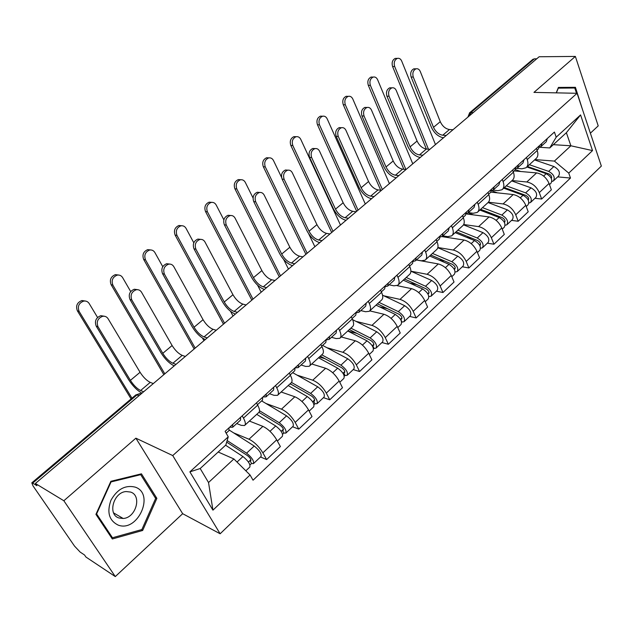 <?xml version="1.0" encoding="UTF-8"?>
<svg xmlns="http://www.w3.org/2000/svg" width="633" height="633" viewBox="0 0 633 633"><rect width="100%" height="100%" fill="white"/><g stroke="black" fill="none" stroke-linecap="round" stroke-linejoin="round"><path stroke-width="0.95" d="M590.383 133.191L598.217 125.88L575.365 56.424L539.142 56.756L35.385 483.47L63.846 500.75L115.293 576.576L182.668 513.695L220.142 533.777L601.35 166.083L577.074 93.288L172.738 455.57L135.881 438.178L63.846 500.75M115.293 576.576L85.953 557.056L84.537 554.991L80.169 552.095L74.552 546.129L33.011 485.883L31.8 482.844L135.953 394.818L136.981 394.913L32.679 483.121L31.8 482.844M575.365 56.424L533.951 92.394L577.074 93.288M532.725 59.47L534.394 58.822L470.992 112.445L469.298 115.926M536.729 58.806L534.394 58.822M32.679 483.121L36.912 485.701L35.385 483.47M233.585 432.853L248.998 439.223C254.268 441.889 258.897 446.423 262.869 452.84L266.628 459.582L280.379 446.55L276.692 439.824C272.791 433.423 268.186 428.937 262.885 426.365L249.402 421.064M244.924 425.17L258.628 412.621C260.036 411.497 259.728 409.005 257.694 405.136L243.46 418.096C245.541 421.974 245.897 424.45 244.528 425.534L241.205 425.344L236.742 423.548M243.46 418.096L242.202 415.834M260.527 456.971L266.628 459.582M257.694 405.136L256.46 402.873M265.868 403.443L281.471 409.163C286.804 411.616 291.378 416.031 295.192 422.409L298.776 429.127L312.014 416.577L308.508 409.875C304.758 403.522 300.2 399.154 294.843 396.78L281.147 392.001M275.529 385.544L276.732 387.792C278.702 391.661 278.955 394.177 277.483 395.356L274.042 395.324L269.508 393.718M292.573 426.761L298.776 429.127M277.903 394.968L291.053 382.925C292.565 381.715 292.351 379.175 290.428 375.322L289.249 373.074M296.972 375.084L312.742 380.204C318.13 382.474 322.664 386.771 326.327 393.101L329.738 399.795L342.493 387.705L339.153 381.026C335.545 374.712 331.043 370.463 325.631 368.271L311.737 363.991M307.606 356.387L308.754 358.626C310.621 362.48 310.771 365.035 309.213 366.301L305.668 366.428L301.071 364.988M323.447 397.659L329.738 399.795M309.664 365.89L322.284 354.33C323.882 353.032 323.764 350.46 321.936 346.615L320.82 344.384M326.968 347.723L342.88 352.288C348.324 354.385 352.803 358.571 356.332 364.861L359.576 371.516L371.88 359.861L368.699 353.214C365.233 346.947 360.77 342.801 355.311 340.783L341.25 336.962M338.497 328.305L339.589 330.537C341.361 334.374 341.424 336.97 339.779 338.307L336.147 338.576L331.478 337.294M353.214 369.601L359.576 371.516M340.253 337.872L352.375 326.77C354.053 325.394 354.029 322.798 352.296 318.969L351.228 316.737M355.904 321.319L371.959 325.37C377.434 327.293 381.873 331.375 385.26 337.618L388.361 344.249L400.23 333.005L397.192 326.383C393.861 320.163 389.445 316.12 383.946 314.269L369.735 310.874L381.398 300.2C383.155 298.752 383.202 296.117 381.557 292.311L380.544 290.096M368.271 301.253L369.308 303.468C370.993 307.29 370.97 309.909 369.245 311.325L365.534 311.721L360.81 310.589M381.928 342.54L388.361 344.249M383.843 295.817L400.016 299.385C405.531 301.158 409.923 305.138 413.183 311.333L416.134 317.932L427.599 307.076L424.703 300.493C421.491 294.313 417.123 290.373 411.592 288.664L397.057 285.641M396.978 275.157L397.967 277.357C399.565 281.163 399.47 283.806 397.674 285.293L393.884 285.807L389.121 284.818M409.646 316.413L416.134 317.932M398.197 284.818L409.401 274.556C411.221 273.037 411.355 270.386 409.788 266.588L408.823 264.388M431.342 295.967L437.189 290.46C438.709 287.24 436.873 283.924 431.674 280.498L410.88 271.193L427.109 274.295C432.655 275.917 436.999 279.81 440.141 285.958L442.958 292.525L454.035 282.033L451.266 275.482C448.18 269.349 443.852 265.504 438.297 263.937L416.387 259.989M424.688 249.972L425.629 252.163C427.148 255.946 426.974 258.612 425.115 260.163L421.262 260.796L416.451 259.926M436.422 291.18L442.958 292.525M425.661 259.665L436.446 249.79C438.329 248.215 438.527 245.541 437.039 241.766L436.121 239.583M437.878 247.503L453.291 250.051C458.862 251.538 463.158 255.328 466.189 261.437L468.879 267.965L479.585 257.821L476.942 251.309C473.967 245.224 469.686 241.466 464.1 240.042L441.921 236.607M451.44 225.657L452.342 227.833C453.782 231.599 453.545 234.281 451.622 235.887L447.705 236.623L442.863 235.88M462.304 266.786L468.879 267.965M452.184 235.373L462.565 225.87C464.511 224.24 464.772 221.55 463.364 217.792L462.486 215.616M463.704 224.517L478.603 226.614C484.198 227.967 488.454 231.67 491.366 237.731L493.938 244.219L504.295 234.416L501.771 227.935C498.899 221.898 494.666 218.227 489.064 216.929L466.299 213.946M477.29 202.156L478.144 204.324C479.513 208.067 479.213 210.773 477.242 212.427L473.27 213.266L468.412 212.633M487.323 243.199L493.938 244.219M477.82 211.905L487.821 202.742C489.815 201.065 490.148 198.351 488.803 194.616L487.964 192.456M488.407 202.204L503.093 203.937C508.703 205.171 512.912 208.787 515.729 214.801L518.182 221.257L528.207 211.762L525.794 205.321C523.024 199.332 518.831 195.747 513.213 194.56L490.907 192.131M502.278 179.448L503.093 181.6C504.398 185.327 504.042 188.041 502.016 189.742L497.989 190.668L493.044 190.137M511.535 220.379L518.182 221.257M502.61 189.204L512.255 180.373C514.297 178.641 514.676 175.927 513.403 172.208L512.603 170.063M512.05 180.555L526.798 181.988C532.416 183.103 536.586 186.648 539.3 192.606L541.65 199.023L551.351 189.829L549.048 183.428C546.374 177.493 542.22 173.98 536.594 172.912L514.202 170.926M526.45 157.475L527.234 159.619C528.468 163.314 528.057 166.044 525.983 167.792L521.916 168.805L516.647 168.346M534.972 198.287L541.65 199.023M526.593 167.239L535.89 158.717C537.979 156.952 538.422 154.223 537.203 150.527L536.436 148.399M233.886 458.957L250.059 474.987L212.941 510.151L189.884 471.87L228.244 436.825L225.846 444.991L200.186 468.523L208.526 482.52L233.886 458.957L218.195 452.009M553.329 144.664L570.879 145.788L566.377 132.701L549.76 147.94L556.201 137.179L554.413 132.06L225.119 431.366L228.244 436.825M556.201 137.179L580.572 114.913L592.528 150.591L568.75 173.11L554.413 161.091L570.879 145.788L592.528 150.591M250.059 474.987L253.042 480.21L570.475 178.047L568.75 173.11M220.142 533.777L172.738 455.57M182.668 513.695L135.881 438.178M141.452 473.824L110.862 481.309L95.931 514.36L112.326 538.968L142.662 530.47L156.873 498.361L141.452 473.824M582.771 110.379L575.421 87.307L558.409 87.433L556.225 92.853M534.948 159.587L554.413 161.091M549.76 147.94L539.443 147.252M557.681 176.892L570.475 178.047M212.941 510.151L208.526 482.52M189.884 471.87L200.186 468.523M566.377 132.701L580.572 114.913M154.95 497.34L156.873 498.361M141.333 529.694L142.662 530.47M567.872 87.9L567.69 87.362M141.99 393.164C137.25 390.601 132.772 386.083 128.562 379.61L96.192 326.114C94.396 321.145 95.947 317.671 100.829 315.693L104.342 316.231M130.406 380.346L140.075 372.283L108.101 318.747C106.811 316.761 104.991 315.946 102.649 316.294C97.759 318.28 96.208 321.762 98.004 326.739L130.406 380.346C133.65 385.315 137.044 388.709 140.597 390.521L143.644 391.764M229.668 427.228L232.707 427.235L232.707 424.466M232.912 427.038L240.524 420.114L240.556 417.329M226.163 433.186L228.988 430.614L228.98 427.853M140.075 372.283C143.28 377.236 146.666 380.599 150.235 382.372L153.305 383.582M131.094 398.925L77.376 310.811C75.564 305.921 77.076 302.503 81.902 300.54L85.392 301.039M97.561 317.45L89.206 303.563C87.884 301.561 86.033 300.738 83.651 301.102C78.824 303.065 77.313 306.499 79.117 311.396L131.973 398.181M225.593 445.221L242.945 456.543C248.247 460.879 250.541 464.377 249.845 467.035L245.841 470.81M226.693 442.119L247.55 455.665C250.09 457.738 251.19 459.416 250.842 460.697L249.94 460.618L248.429 462.043M227.144 440.56L246.577 453.157C251.879 457.469 254.165 460.966 253.445 463.641L251.562 463.467L249.988 464.946M229.344 430.147L254.221 446.028C259.514 450.308 261.785 453.798 261.025 456.496L253.627 463.467M250.921 459.7L249.94 460.618L251.562 463.467M174.202 365.882C169.383 363.5 164.952 359.093 160.901 352.66L129.955 299.417C128.254 294.574 129.702 291.18 134.315 289.241L137.583 289.677M162.784 353.325L172.113 345.531L141.555 292.256C140.281 290.238 138.492 289.408 136.182 289.772C131.561 291.718 130.105 295.113 131.814 299.963L162.784 353.325C165.901 358.254 169.272 361.562 172.888 363.239L176.006 364.355M262.924 397.002L266.082 396.844L266.224 394.003M266.303 396.638L273.598 389.999L273.772 387.143M257.457 404.693L262.505 400.103L262.632 397.271M172.113 345.531C175.199 350.453 178.561 353.736 182.193 355.374L185.327 356.458M205.298 339.541C200.416 337.326 196.024 333.021 192.123 326.628L162.531 273.654C160.909 268.93 162.277 265.623 166.645 263.724L169.691 264.072M194.046 327.221L203.058 319.697L173.83 266.691C172.58 264.641 170.823 263.811 168.56 264.183C164.184 266.082 162.808 269.397 164.43 274.136L194.046 327.221C197.053 332.127 200.392 335.348 204.055 336.898L207.236 337.895M295.033 367.892L298.198 367.599L298.467 364.695M298.444 367.369L305.446 361L305.739 358.088M290.199 374.886L294.756 370.732L295.018 367.836M203.058 319.697C206.034 324.587 209.365 327.791 213.044 329.302L216.241 330.268M118.142 525.097C137.867 532.749 155.204 493.534 135.13 487.109C125.215 484.791 117.137 489.222 110.886 500.394C106.716 512.358 109.137 520.595 118.142 525.097M119.004 518L123.166 518.474C135.913 517.944 142.196 495.584 130.612 492.063L126.109 491.548C113.402 492.213 107.325 514.74 119.004 518M111.06 481.927L140.692 474.663L155.639 498.432L141.871 529.544L112.476 537.757L96.612 513.925L111.06 481.927L110.68 481.721M139.83 474.22L140.692 474.663M110.854 536.752L112.476 537.757M558.195 87.963L574.764 88.011L576.521 93.28M558.124 88.145L574.764 88.011M556.383 92.861L558.282 88.145M163.844 374.657L111.107 284.668C109.39 279.905 110.815 276.558 115.372 274.643L118.616 275.031M130.707 291.568L122.636 277.626C121.338 275.584 119.518 274.754 117.176 275.133C112.611 277.056 111.186 280.403 112.903 285.174L164.802 373.842M256.737 414.354L275.711 425.977C281.005 430.147 283.22 433.621 282.358 436.39L277.381 441.082M258.952 412.344L280.095 425.249C282.635 427.243 283.687 428.905 283.267 430.234L282.334 430.203L281.139 431.334M259.506 410.73L279.208 422.717C284.494 426.871 286.702 430.337 285.831 433.114L283.877 433.043L282.619 434.23M261.627 400.895L286.567 415.849C291.853 419.972 294.036 423.43 293.126 426.238L286.029 432.932M283.402 429.206L282.334 430.203L283.877 433.043M173.537 365.589L173.869 366.167M194.157 348.981L143.667 259.435C142.037 254.782 143.382 251.523 147.695 249.647L150.709 249.948M162.76 266.691L154.903 252.583C153.629 250.51 151.841 249.671 149.546 250.067C145.218 251.95 143.873 255.218 145.511 259.878L195.186 348.11M288.189 385.552L307.266 396.543C312.544 400.554 314.68 403.996 313.675 406.869L309.157 411.126M290.167 383.74L311.444 395.949C313.976 397.864 314.989 399.518 314.498 400.895L312.631 401.757M289.914 383.97L291.512 384.508M291.536 382.474L310.637 393.402C315.914 397.397 318.035 400.839 317.014 403.719L315.012 403.735L314.031 404.653M292.66 372.647L317.726 386.795C322.996 390.751 325.109 394.185 324.056 397.089L317.228 403.522M314.68 399.834L313.541 400.903L315.012 403.735M202.505 338.093L203.953 340.689M235.341 314.095C230.404 312.029 226.052 307.828 222.294 301.482L193.975 248.785C192.432 244.164 193.73 240.936 197.876 239.084L200.724 239.369M224.248 302.004L232.96 294.733L204.989 242.012C203.771 239.939 202.046 239.092 199.822 239.48C195.676 241.331 194.371 244.575 195.913 249.204L224.248 302.004C227.144 306.87 230.459 310.02 234.178 311.452L237.415 312.338M326.296 339.826L329.144 339.423L329.532 336.463M329.405 339.185L336.123 333.069L336.534 330.094M321.722 346.18L325.829 342.445L326.201 339.486M232.96 294.733C235.832 299.591 239.132 302.716 242.858 304.109L246.11 304.971M264.388 289.487C259.395 287.572 255.083 283.465 251.459 277.167L224.351 224.762C222.879 220.244 224.114 217.087 228.054 215.283L230.729 215.505M253.453 277.634L261.88 270.6L235.096 218.171C233.901 216.067 232.216 215.22 230.032 215.616C226.1 217.428 224.857 220.593 226.329 225.119L253.453 277.634C256.246 282.46 259.522 285.538 263.288 286.852L266.572 287.643M356.387 312.742L358.966 312.267L359.457 309.26M359.243 312.022L365.7 306.143L366.214 303.12M352.09 318.534L355.77 315.179L356.252 312.172M261.88 270.6C264.641 275.418 267.909 278.473 271.684 279.754L274.991 280.514M292.486 265.694C287.445 263.914 283.173 259.902 279.675 253.643L253.714 201.539C252.314 197.124 253.485 194.03 257.235 192.266L259.752 192.456M281.693 254.055L289.851 247.242L264.198 195.122C263.035 193.002 261.382 192.139 259.245 192.543C255.503 194.315 254.324 197.409 255.724 201.84L281.693 254.055C284.391 258.85 287.643 261.848 291.441 263.059L294.78 263.747M385.378 286.599L387.736 286.076L388.33 283.022M388.021 285.815L394.224 280.166L394.842 277.096M381.359 291.876L384.65 288.885L385.228 285.831M289.851 247.242C292.517 252.029 295.761 255.012 299.575 256.191L302.914 256.856M223.465 324.151L175.112 235.065C173.561 230.515 174.835 227.326 178.933 225.498L181.75 225.736M193.793 242.795L186.07 228.394C184.828 226.298 183.072 225.451 180.816 225.854C176.71 227.69 175.436 230.887 176.995 235.444L224.565 323.226M318.51 357.787L337.674 368.184C342.936 372.046 345.001 375.456 343.854 378.423L339.779 382.269M320.29 356.157L341.654 367.71C344.178 369.553 345.159 371.191 344.605 372.615L342.983 373.264M319.349 357.02L324.998 358.705M321.746 354.82L340.926 365.154C346.18 368.999 348.237 372.41 347.082 375.385L345.017 375.48L344.312 376.152M322.585 345.396L347.754 358.776C353.008 362.59 355.05 366.001 353.863 368.992L347.303 375.171M344.827 371.531L343.624 372.663L345.017 375.48M230.491 311.278L233.047 316.041M251.831 300.129L205.503 211.509C204.024 207.062 205.227 203.953 209.127 202.164L211.762 202.346M223.86 219.865L216.193 205.021C214.975 202.908 213.258 202.054 211.042 202.465C207.149 204.253 205.939 207.379 207.418 211.833L252.994 299.14M347.762 330.996L366.998 340.831C372.244 344.558 374.23 347.936 372.964 350.991L369.292 354.456M349.353 329.54L370.796 340.475C373.304 342.255 374.253 343.877 373.636 345.341L372.244 345.792M347.778 330.988L356.917 333.393M350.896 328.131L370.131 337.911C375.369 341.614 377.355 345.001 376.073 348.055L373.502 348.672M352.613 319.673L376.722 331.763C381.96 335.435 383.922 338.813 382.617 341.891L376.311 347.834M373.905 344.233L372.631 345.428L373.968 348.229M257.56 285.143L261.2 292.193M279.295 276.866L234.883 188.737C233.474 184.385 234.621 181.339 238.332 179.59L240.817 179.74M253.05 197.955L245.319 182.423C244.132 180.286 242.447 179.424 240.287 179.835C236.576 181.592 235.421 184.646 236.829 189.006L280.514 275.83M376.01 305.13L395.293 314.443C400.515 318.027 402.438 321.39 401.053 324.515L397.761 327.617M377.418 303.84L398.909 314.19C401.417 315.907 402.335 317.513 401.662 319.016L400.483 319.277M379.499 306.815L387.42 308.659M379.025 302.368L398.315 311.618C403.538 315.194 405.452 318.549 404.06 321.683L401.678 322.15M382.554 295.207L404.677 305.684C409.899 309.228 411.798 312.575 410.374 315.725L404.305 321.445M401.963 317.885L400.634 319.135L401.908 321.928M283.695 259.514L288.466 269.096M319.673 242.661C314.593 241.015 310.36 237.09 306.989 230.879L282.104 179.084C280.775 174.755 281.891 171.725 285.459 170.008L287.849 170.158M309.031 231.227L316.927 224.644L292.351 172.833C291.212 170.688 289.598 169.826 287.509 170.237C283.932 171.954 282.816 174.985 284.146 179.329L309.031 231.227C311.634 235.99 314.854 238.926 318.692 240.034L322.07 240.635M413.341 261.358L415.493 260.796L416.182 257.702M415.794 260.527L421.768 255.091L422.472 251.981M409.598 266.161L412.518 263.51L413.191 260.416M316.927 224.644C319.499 229.391 322.711 232.303 326.557 233.387L329.943 233.957M305.905 254.324L263.304 166.708C261.967 162.444 263.059 159.461 266.596 157.759L268.946 157.87M281.558 177.335L273.496 160.553C272.34 158.4 270.695 157.53 268.582 157.949C265.037 159.658 263.945 162.649 265.282 166.922L307.179 253.247M403.292 280.15L422.607 288.957C427.813 292.422 429.672 295.753 428.185 298.942L425.241 301.719M409.852 283.141L416.641 284.526M404.534 279.011L426.064 288.806C428.557 290.46 429.443 292.058 428.723 293.593L427.789 293.767M406.212 277.476L425.526 286.235C430.733 289.685 432.584 293.008 431.081 296.212L428.873 296.545M308.69 233.83L314.878 246.72M346.006 220.363C340.886 218.844 336.693 214.998 333.433 208.835L309.584 157.356C308.311 153.107 309.379 150.148 312.789 148.47L315.052 148.597M335.498 209.135L343.149 202.75L319.586 151.255C318.478 149.103 316.904 148.233 314.854 148.644C311.452 150.322 310.376 153.289 311.65 157.546L335.498 209.135C338.014 213.859 341.211 216.723 345.08 217.744L348.49 218.258M440.315 236.971L442.309 236.386L443.076 233.253M442.609 236.109L448.362 230.871L449.153 227.73M436.865 241.347L439.429 239.005L440.196 235.88M343.149 202.75C345.642 207.466 348.823 210.314 352.7 211.303L356.118 211.794M331.684 232.485L290.816 145.392C289.542 141.206 290.587 138.279 293.965 136.617L296.197 136.712M340.483 225.039L300.778 139.379C299.646 137.219 298.04 136.34 295.975 136.768C292.596 138.429 291.544 141.357 292.826 145.55L333.013 231.361M429.665 256.001L449.003 264.341C454.185 267.688 455.982 270.987 454.391 274.239L451.788 276.7M422.298 260.907L422.868 261.16M438.906 259.989L444.69 261.01M430.749 255.012L452.302 264.285C454.787 265.884 455.641 267.466 454.874 269.033L454.241 269.239M432.481 253.422L451.827 261.706C457.002 265.037 458.79 268.337 457.192 271.597L455.174 272.008M437.822 247.725L457.77 256.167C462.937 259.467 464.717 262.758 463.095 266.034L457.461 271.343M371.508 198.754C366.357 197.354 362.211 193.595 359.061 187.479L336.178 136.317C334.976 132.147 335.996 129.243 339.248 127.613L341.416 127.716M361.142 187.724L368.556 181.536L345.958 130.374C344.882 128.206 343.339 127.328 341.345 127.739C338.085 129.377 337.065 132.281 338.267 136.459L361.142 187.724C363.579 192.416 366.744 195.217 370.637 196.143L374.079 196.578M466.371 213.392L468.214 212.799L469.069 209.634M468.531 212.506L474.07 207.466L474.94 204.293M463.19 217.372L465.437 215.331L466.276 212.166M368.556 181.536C370.962 186.213 374.119 189.006 378.02 189.908L381.47 190.311M356.688 211.303L317.465 124.741C316.247 120.626 317.244 117.762 320.472 116.14L322.601 116.219M365.304 204.008L327.198 118.877C326.098 116.701 324.531 115.823 322.506 116.243C319.277 117.873 318.272 120.737 319.491 124.859L358.064 210.14M455.167 232.643L474.513 240.548C479.672 243.776 481.412 247.044 479.735 250.359L477.44 252.52M445.157 236.236L448.544 237.628M466.766 237.383L471.656 238.127M456.1 231.789L477.67 240.572C480.138 242.115 480.969 243.689 480.154 245.28L479.767 245.469M457.888 230.151L477.242 238C482.401 241.213 484.126 244.48 482.441 247.804L480.582 248.278M463.514 224.842L482.987 232.635C488.138 235.832 489.855 239.092 488.146 242.423L482.718 247.543M396.226 177.818C391.052 176.52 386.937 172.841 383.899 166.772L361.949 115.934C360.794 111.843 361.775 109.003 364.893 107.404L366.926 107.483M386.003 166.97L393.188 160.972L371.508 110.134C370.455 107.958 368.96 107.08 367.005 107.483C363.888 109.09 362.907 111.938 364.062 116.037L386.003 166.97C388.353 171.63 391.487 174.376 395.403 175.214L398.877 175.57M491.548 190.596L493.265 189.987L494.191 186.798M493.59 189.694L498.931 184.836L499.872 181.631M488.636 194.196L490.575 192.44L491.493 189.243M393.188 160.972C395.514 165.617 398.64 168.346 402.564 169.161L406.046 169.502M380.71 190.224L343.284 104.73C342.113 100.694 343.078 97.886 346.172 96.303L348.19 96.358M389.39 183.61L352.803 99.009C351.726 96.825 350.199 95.939 348.221 96.358C345.135 97.949 344.17 100.758 345.333 104.809L382.364 189.56M479.838 210.045L499.192 217.53C504.319 220.648 506.004 223.892 504.24 227.255L502.238 229.138M468.167 212.83L473.381 214.872M493.534 215.339L497.617 215.869M480.637 209.317L502.206 217.641C504.667 219.129 505.466 220.688 504.612 222.302L504.422 222.42M482.481 207.632L501.834 215.062C506.962 218.171 508.639 221.415 506.867 224.786L505.142 225.308M488.067 202.544L507.389 209.879C512.516 212.965 514.178 216.193 512.39 219.58L507.152 224.517M420.201 157.506C415.003 156.319 410.928 152.719 407.984 146.69L386.921 96.184C385.821 92.165 386.763 89.38 389.746 87.821L391.598 87.852M410.113 146.848L417.076 141.032L396.274 90.527C395.253 88.343 393.789 87.457 391.882 87.86C388.891 89.419 387.95 92.212 389.05 96.248L410.113 146.848C412.384 151.469 415.493 154.159 419.426 154.919L422.923 155.204M515.903 168.528L517.493 167.927L518.49 164.707M517.834 167.618L522.977 162.934L523.989 159.714M513.244 171.796L514.898 170.293L515.887 167.08M417.076 141.032C419.331 145.637 422.433 148.312 426.373 149.048L429.878 149.309M403.838 169.288L368.311 85.328C367.195 81.364 368.121 78.611 371.088 77.06L372.924 77.084M412.771 163.805L377.624 79.75C376.58 77.558 375.092 76.664 373.161 77.084C370.194 78.634 369.268 81.396 370.384 85.368L405.903 169.486M503.733 188.167L523.072 195.249C528.175 198.271 529.805 201.484 527.969 204.894L526.245 206.524M491.54 190.66L497.435 192.843M519.282 193.864L522.629 194.228M504.398 187.558L525.952 195.439C528.397 196.887 529.18 198.422 528.286 200.06L528.428 199.933M506.289 185.825L525.627 192.867C530.731 195.874 532.353 199.086 530.509 202.505L528.903 203.058M511.678 180.896L531.016 187.843C536.104 190.834 537.718 194.038 535.85 197.464L530.802 202.228M443.464 137.804C438.242 136.72 434.206 133.183 431.358 127.209L411.134 77.036C410.081 73.08 410.991 70.35 413.855 68.823L415.541 68.831M433.494 127.328L440.259 121.678L420.28 71.505C419.291 69.321 417.859 68.427 416 68.831C413.135 70.35 412.233 73.096 413.278 77.06L433.494 127.328C435.702 131.909 438.78 134.536 442.728 135.225L446.249 135.438M539.458 147.173L540.954 146.571L542.014 143.327M541.294 146.255L546.263 141.737L547.331 138.492M537.053 150.116L538.43 148.866L539.49 145.622M440.259 121.678C442.443 126.252 445.513 128.863 449.47 129.528L452.999 129.725M419.426 154.919L426.373 149.048L392.587 66.52C391.518 62.62 392.413 59.913 395.253 58.402L396.938 58.386M435.472 144.577L401.694 61.069C400.681 58.869 399.233 57.975 397.35 58.386C394.501 59.898 393.607 62.604 394.675 66.52L428.446 149.206M526.878 166.977L546.2 173.687C551.272 176.599 552.854 179.788 550.939 183.246L549.476 184.622M515.484 169.66L520.73 171.503M544.079 172.951L546.762 173.189M527.416 166.479L548.953 173.94C551.28 175.238 552.071 176.734 551.327 178.427L551.359 178.387M529.354 164.707L548.669 171.377C553.748 174.281 555.323 177.469 553.4 180.927L551.897 181.505M534.576 159.927L553.883 166.511C558.955 169.399 560.521 172.572 558.583 176.037L553.701 180.642M536.594 172.912L526.798 181.988M513.213 194.56L503.093 203.937M489.064 216.929L478.603 226.614M464.1 240.042L453.291 250.051M438.297 263.937L427.109 274.295M411.592 288.664L400.016 299.385M383.946 314.269L371.959 325.37M355.311 340.783L342.88 352.288M325.631 368.271L312.742 380.204M294.843 396.78L281.471 409.163M262.885 426.365L248.998 439.223M513.403 172.208L503.093 181.6M488.803 194.616L478.144 204.324M463.364 217.792L452.342 227.833M437.039 241.766L425.629 252.163M409.788 266.588L397.967 277.357M381.557 292.311L369.308 303.468M352.296 318.969L339.589 330.537M321.936 346.615L308.754 358.626M290.428 375.322L276.732 387.792M537.203 150.527L527.234 159.619M525.794 205.321L515.729 214.801M501.771 227.935L491.366 237.731M476.942 251.309L466.189 261.437M451.266 275.482L440.141 285.958M424.703 300.493L413.183 311.333M397.192 326.383L385.26 337.618M368.699 353.214L356.332 364.861M339.153 381.026L326.327 393.101M308.508 409.875L295.192 422.409M276.692 439.824L262.869 452.84M549.048 183.428L539.3 192.606M141.373 393.686L139.727 393.623L136.981 394.913L138.959 395.736M473.302 112.532L469.639 112.801L467.874 117.129M469.409 112.983L533.002 59.241M135.802 394.945L139.727 393.623L140.882 394.106M98.004 326.739L96.192 326.114M140.597 390.521L150.235 382.372M79.117 311.396L77.376 310.811M242.945 456.543L237.019 462.066M254.221 446.028L246.577 453.157M131.814 299.963L129.955 299.417M172.888 363.239L182.193 355.374M164.43 274.136L162.531 273.654M204.055 336.898L213.044 329.302M112.903 285.174L111.107 284.668M275.711 425.977L269.982 431.318M286.567 415.849L279.208 422.717M145.511 259.878L143.667 259.435M307.266 396.543L301.949 401.504M317.726 386.795L310.637 393.402M195.913 249.204L193.975 248.785M234.178 311.452L242.858 304.109M226.329 225.119L224.351 224.762M263.288 286.852L271.684 279.754M255.724 201.84L253.714 201.539M291.441 263.059L299.575 256.191M176.995 235.444L175.112 235.065M337.674 368.184L332.744 372.774M347.754 358.776L340.926 365.154M207.418 211.833L205.503 211.509M366.998 340.831L362.432 345.088M376.722 331.763L370.131 337.911M236.829 189.006L234.883 188.737M395.293 314.443L391.067 318.375M404.677 305.684L398.315 311.618M284.146 179.329L282.104 179.084M318.692 240.034L326.557 233.387M265.282 166.922L263.304 166.708M422.607 288.957L418.706 292.596M429.063 292.446L427.742 293.688M431.674 280.498L425.526 286.235M311.65 157.546L309.584 157.356M345.08 217.744L352.7 211.303M292.826 145.55L290.816 145.392M449.003 264.341L445.403 267.696M455.246 267.862L454.083 268.954M457.77 256.167L451.827 261.706M338.267 136.459L336.178 136.317M370.637 196.143L378.02 189.908M319.491 124.859L317.465 124.741M474.513 240.548L471.197 243.634M480.558 244.101L479.537 245.058M482.987 232.635L477.242 238M364.062 116.037L361.949 115.934M395.403 175.214L402.564 169.161M345.333 104.809L343.284 104.73M499.192 217.53L496.145 220.371M505.047 221.107L504.161 221.938M507.389 209.879L501.834 215.062M389.05 96.248L386.921 96.184M370.384 85.368L368.311 85.328M523.072 195.249L520.279 197.86M528.745 198.857L527.993 199.569M531.016 187.843L525.627 192.867M413.278 77.06L411.134 77.036M442.728 135.225L449.47 129.528M394.675 66.52L392.587 66.52M546.2 173.687L543.636 176.069M551.691 177.311L551.058 177.905M553.883 166.511L548.669 171.377M100.829 315.693L102.649 316.294M81.902 300.54L83.651 301.102M134.315 289.241L136.182 289.772M166.645 263.724L168.56 264.183M113.6 512.896L123.166 518.474M115.372 274.643L117.176 275.133M147.695 249.647L149.546 250.067M197.876 239.084L199.822 239.48M228.054 215.283L230.032 215.616M257.235 192.266L259.245 192.543M178.933 225.498L180.816 225.854M209.127 202.164L211.042 202.465M238.332 179.59L240.287 179.835M285.459 170.008L287.509 170.237M266.596 157.759L268.582 157.949M312.789 148.47L314.854 148.644M293.965 136.617L295.975 136.768M339.248 127.613L341.345 127.739M320.472 116.14L322.506 116.243M364.893 107.404L367.005 107.483M346.172 96.303L348.221 96.358M389.746 87.821L391.882 87.86M371.088 77.06L373.161 77.084M413.855 68.823L416 68.831M395.253 58.402L397.35 58.386"/></g></svg>
